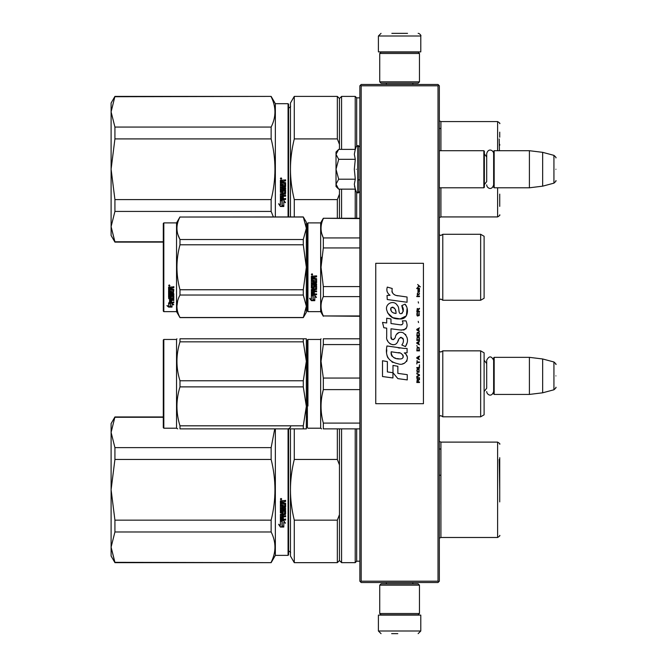 <?xml version="1.0" encoding="UTF-8"?>
<svg xmlns="http://www.w3.org/2000/svg" width="667" height="667" viewBox="0 0 667 667"><rect width="100%" height="100%" fill="white"/><g stroke="black" fill="none" stroke-linecap="round" stroke-linejoin="round"><path stroke-width="1" d="M438.011 85.801L438.011 581.199L438.669 581.857L439.336 581.199L439.336 85.801L438.011 84.476L361.18 84.476L360.522 85.143L361.18 85.801L438.011 85.801L438.669 85.143M438.669 581.857L438.011 582.524L361.18 582.524L360.522 581.857L361.18 581.199L361.18 85.801M438.011 581.199L361.18 581.199M360.522 581.857L359.863 581.199L359.863 85.801L360.522 85.143M484.109 394.164L484.109 357.604M494.172 394.43L493.638 393.897L493.638 357.871L494.172 357.345L529.406 357.345L529.406 394.43L494.172 394.43L494.172 357.345M542.655 358.971L553.935 361.989L553.935 389.778L542.655 392.805L542.655 358.971L529.406 357.345M555.894 375.888C555.894 361.264 555.894 361.264 555.894 375.888C555.894 390.512 555.894 390.512 555.894 375.888M439.336 187.794L483.842 187.794L483.842 150.709L439.336 150.709M483.842 187.794L484.367 187.269L484.367 151.234L483.842 150.709M494.172 187.794L493.638 187.269L493.638 151.234L494.172 150.709L529.406 150.709L529.406 187.794L494.172 187.794L494.172 150.709M542.655 152.334L553.935 155.361L553.935 183.15L542.655 186.168L542.655 152.334L529.406 150.709M555.894 169.251C555.894 154.627 555.894 154.627 555.894 169.251C555.894 183.875 555.894 183.875 555.894 169.251M484.367 184.617L486.702 181.557L486.702 153.61L486.702 156.953L484.367 153.885M484.367 391.254L486.702 388.186L486.702 360.247L486.702 363.582L484.367 360.522M338.286 188.744L336.018 186.468L336.018 184.167L338.678 189.136L355.286 189.136L354.319 184.267L355.286 179.198L354.319 169.251L355.286 159.313L354.319 154.235L355.286 149.366L338.678 149.366L336.018 154.335L336.018 184.167L338.686 179.198L336.018 169.251L338.686 159.313L355.286 159.313M356.303 169.251C356.303 198.491 356.303 198.491 356.303 169.251C356.303 140.012 356.303 140.012 356.303 169.251M354.51 186.31L356.303 191.913L358.271 192.963L359.863 191.371M338.686 159.313L336.018 154.335L336.018 152.034L338.286 149.767M355.286 179.198L338.686 179.198M419.468 585.167L418.142 583.842L381.049 583.842L379.731 585.167L419.468 585.167L419.468 613.515L418.142 614.841L381.049 614.841L379.731 613.515L419.468 613.515M379.731 613.515L379.731 585.167M379.731 81.833L381.049 83.158L418.142 83.158L419.468 81.833L379.731 81.833L379.731 53.485L381.049 52.159L418.142 52.159L419.468 53.485L379.731 53.485M419.468 53.485L419.468 81.833M402.693 615.107L388.152 615.107M420.794 630.999L378.406 630.999L378.406 615.107L420.794 615.107L420.794 630.999L418.142 633.65M391.646 633.65L397.79 633.65M378.406 36.001L420.794 36.001L420.794 51.893L378.406 51.893L378.406 36.001L381.049 33.35M407.545 33.35L391.854 33.35M163.29 416.95L114.924 416.95L111.106 432.416L114.924 447.624L114.924 459.455L111.106 489.736L114.924 520.152L271.144 520.152C276.205 499.917 276.205 479.681 271.144 459.455L271.144 447.624L114.924 447.624M163.29 417.267L114.924 417.267M111.106 432.416L111.106 423.57L114.924 416.95M288.069 428.873L288.069 555.369L275.354 555.369L271.144 562.656L114.924 562.331L111.106 547.19L114.924 562.656L111.106 556.028L111.106 489.861M111.106 547.123L114.924 531.983L271.144 531.983C276.205 542.096 276.205 552.218 271.144 562.331M111.106 489.736L111.106 432.474M271.144 531.983L271.144 520.152M275.354 555.369L275.354 428.873M274.746 428.873L271.144 447.624M114.924 531.983L114.924 520.152M271.144 459.455L114.924 459.455M281.049 498.441L281.707 499.116L281.049 499.783L280.382 499.116L281.049 498.441M283.325 506.47L283.325 504.852L283.325 506.612L284.626 506.453L284.626 503.76L280.382 503.602L280.382 500.859L285.601 500.45L285.601 501.434L283.325 501.842L285.601 501.334L285.601 500.367M282.341 511.998L282.341 510.472L282.341 512.173L281.366 512.173L281.366 509.488L285.601 509.488L285.601 508.554L281.366 508.554L281.366 507.612L285.601 507.212L285.601 503.218L283.325 502.818L283.325 501.842M282.341 510.472L285.601 510.472L285.193 514.682L283.325 514.482L285.601 514.107L285.601 510.472M285.601 518.968L285.601 519.843L280.382 519.476L280.382 514.307L280.382 519.718L285.601 520.085L285.601 519.209L283.325 519.209L283.325 517.142L282.341 517.142L282.341 519.209L281.366 519.068L281.366 516.783L285.601 516.783L285.601 515.883L283.325 515.883L283.325 514.682M280.382 514.307L284.467 513.923L284.626 511.189L283.325 511.014L284.626 511.189M283.325 504.852L282.341 504.852L282.341 506.612L281.524 506.612L281.366 504.385L280.382 504.385L280.382 512.881L282.916 513.265L283.325 511.189M280.407 527.047L283.8 527.047L281.999 526.155L281.999 521.652L280.382 520.819L280.382 525.354L278.714 524.52L280.407 527.047L278.714 524.245M283.8 522.386L285.443 523.22L283.75 520.627L280.382 520.627L282.183 521.552L282.183 526.063L283.8 526.863L283.8 522.128L285.443 522.953M288.069 555.369L288.594 554.836L288.594 428.873M281.707 499.074L281.049 499.7L280.382 499.083M285.193 507.612L285.601 503.218M285.193 507.462L281.366 507.612M281.366 509.488L285.601 509.33L285.601 508.404M281.366 516.783L285.601 516.566L285.601 515.674M282.341 518.968L282.341 517.142M283.325 518.968L283.325 517.142M283.325 512.698L280.382 512.698L280.382 504.385M281.366 506.32L281.366 504.385M282.341 506.47L282.341 504.852M284.626 503.76L280.382 503.493L280.382 500.859M281.999 525.863L281.999 521.652M283.192 526.747L280.407 526.747M280.382 525.071L280.382 520.819M283.8 526.563L282.183 525.771M282.183 521.552L280.382 520.385M281.507 499.258L281.507 498.733L280.649 498.733L280.574 499.391L281.507 499.391L281.099 498.991M282.341 501.334L281.366 501.492L281.366 502.818L282.341 502.818L282.341 501.334M282.341 514.482L281.366 514.632L281.524 515.883L282.341 515.883L282.341 514.482M281.507 498.808L280.574 498.883M282.341 501.434L281.366 501.592M282.341 514.682L281.366 514.832M499.733 501.909L499.733 457.67M499.733 464.941L499.733 488.461M294.272 562.656L290.453 556.028L290.453 489.803C290.462 499.583 291.737 509.705 294.272 520.152L337.344 520.152L337.344 562.656L294.272 562.656L294.272 520.152M290.453 428.873L290.453 489.803C290.462 480.015 291.737 469.901 294.272 459.455L337.344 459.455L339.461 464.966L339.461 514.632L337.344 520.152M294.272 428.873L294.272 459.455M337.344 428.873L337.344 459.455M337.344 562.656L339.461 560.53L339.461 514.632M339.461 428.873L339.461 464.966M339.461 560.53L341.579 562.656L341.579 428.873M359.863 561.197L356.678 561.197L355.219 562.656L355.219 428.873M356.678 561.197L356.678 428.873M440.895 504.369L440.895 448.999L439.336 448.999M439.336 475.229L440.92 475.229M499.208 459.513L499.733 489.803M114.924 96.723L271.144 96.398L114.924 96.398L111.106 111.864L114.924 127.072L114.924 138.903L111.106 169.185L114.924 199.6L271.144 199.6C276.205 179.365 276.205 159.138 271.144 138.903L271.144 127.072L114.924 127.072M111.106 111.864L111.106 103.026L114.924 96.398M163.29 241.779L114.924 241.779L111.106 226.638L114.924 242.104L111.106 235.484L111.106 169.318M111.106 226.58L114.924 211.431L271.144 211.431L273.37 216.933M111.106 169.185L111.106 111.931M275.354 216.933L275.354 103.685L271.144 96.398M271.144 211.431L271.144 199.6M271.144 96.723C276.205 106.837 276.205 116.958 271.144 127.072M114.924 211.431L114.924 199.6M271.144 138.903L114.924 138.903M288.069 216.933L288.069 103.685L275.354 103.685M281.049 177.897L281.707 178.564L281.049 179.24L280.382 178.564L281.049 177.897M283.325 185.926L283.325 184.3L283.325 186.06L284.626 185.91L284.626 183.208L280.382 183.05L280.382 180.315L285.601 179.898L285.601 180.882L283.325 181.291L285.601 180.79L285.601 179.815M282.341 191.446L282.341 189.928L282.341 191.629L281.366 191.629L281.366 188.944L285.601 188.944L285.601 188.002L281.366 188.002L281.366 187.06L285.601 186.66L285.601 182.675L283.325 182.266L283.325 181.291M282.341 189.928L285.601 189.928L285.193 194.139L283.325 193.939L285.601 193.555L285.601 189.928M285.601 198.424L285.601 199.291L280.382 198.924L280.382 193.755L280.382 199.166L285.601 199.541L285.601 198.658L283.325 198.658L283.325 196.598L282.341 196.598L282.341 198.658L281.366 198.516L281.366 196.231L285.601 196.231L285.601 195.331L283.325 195.331L283.325 194.139M280.382 193.755L284.467 193.372L284.626 190.637L283.325 190.47L284.626 190.637M283.325 184.3L282.341 184.3L282.341 186.06L281.524 186.06L281.366 183.834L280.382 183.834L280.382 192.338L282.916 192.721L283.325 190.637M280.407 206.495L283.8 206.495L281.999 205.611L281.999 201.1L280.382 200.275L280.382 204.811L278.714 203.977L280.407 206.495L278.714 203.693M283.8 201.843L285.443 202.668L283.75 200.083L280.382 200.083L282.183 201.009L282.183 205.519L283.8 206.311L283.8 201.576L285.443 202.401M288.069 103.685L288.594 104.219L288.594 216.933M281.707 178.531L281.049 179.156L280.382 178.531M285.193 187.06L285.601 182.675M285.193 186.918L281.366 187.06M281.366 188.944L285.601 188.786L285.601 187.852M281.366 196.231L285.601 196.015L285.601 195.123M282.341 198.424L282.341 196.598M283.325 198.424L283.325 196.598M283.325 192.146L280.382 192.146L280.382 183.834M281.366 185.768L281.366 183.834M282.341 185.926L282.341 184.3M284.626 183.208L280.382 182.941L280.382 180.315M281.999 205.319L281.999 201.1M283.192 206.195L280.407 206.195M280.382 204.519L280.382 200.275M283.8 206.02L282.183 205.228M282.183 201.009L280.382 199.833M281.507 178.706L281.507 178.181L280.649 178.181L280.574 178.839L281.507 178.839L281.099 178.448M282.341 180.79L281.366 180.949L281.366 182.266L282.341 182.266L282.341 180.79M282.341 193.939L281.366 194.08L281.524 195.331L282.341 195.331L282.341 193.939M281.507 178.256L280.574 178.331M282.341 180.882L281.366 181.04M282.341 194.139L281.366 194.28M499.733 144.397L499.733 145.281M290.453 216.933L290.453 169.251C290.462 179.039 291.737 189.153 294.272 199.6L337.344 199.6L337.344 218.259M339.461 144.414L339.461 98.516L337.344 96.398L294.272 96.398L290.453 103.026L290.453 169.251C290.462 159.463 291.737 149.35 294.272 138.903L337.344 138.903L339.461 144.414L339.461 149.366M294.272 216.933L294.272 199.6M294.272 96.398L294.272 138.903M339.461 218.259L339.461 194.089L337.344 199.6M337.344 96.398L337.344 138.903M339.461 189.136L339.461 194.089M341.579 218.259L341.579 189.136M339.461 98.516L341.579 96.398L341.579 149.366M355.219 218.259L355.219 189.136M359.863 97.857L356.678 97.857L355.219 96.398L355.219 149.366M356.678 218.259L356.678 192.505M356.678 97.857L356.678 145.998M440.895 128.456L440.895 150.709L440.895 128.456L439.336 128.456M499.733 206.37L499.733 194.114M499.733 137.185L499.733 132.141M499.208 138.969L499.408 150.709M484.109 391.129L484.109 395.389M307.404 361.914L307.404 421.802L307.404 339.987L307.937 339.461L320.652 339.461L320.652 428.206L321.619 428.873M307.937 406.02L307.937 339.461M359.863 423.095L323.328 423.095C320.293 411.931 320.293 400.775 323.328 389.611L323.328 378.056L321.035 361.314L323.328 344.572L359.863 344.572M359.863 428.873L323.328 428.873L323.328 423.095M320.652 428.206L307.937 428.206L307.404 427.68L307.404 421.802M307.404 418.959L307.404 365.558M307.404 359.796C307.404 339.17 307.404 339.17 307.404 359.796M359.863 378.056L323.328 378.056M359.863 338.794L323.328 338.794C320.293 338.803 320.293 338.803 323.328 338.794C320.293 338.803 320.293 338.803 323.328 338.794L323.328 344.572M323.27 389.82L322.161 394.747M323.328 428.873C320.293 428.873 320.293 428.873 323.328 428.873M359.863 389.611L323.328 389.611M442.78 350.85L442.78 416.817L480.657 416.817L480.657 350.85L442.78 350.85L440.87 352.043L439.37 351.426L439.37 416.241L440.87 415.624L442.78 416.817M480.657 350.85L484.109 352.843L484.109 414.824L480.657 416.817M484.109 376.597L484.109 372.269M306.32 428.873L303.285 428.873L303.285 425.821L306.345 406.353L306.345 361.314L303.285 380.782L303.285 386.885L306.345 406.353L306.345 428.873L179.982 428.873C175.938 428.873 175.938 428.873 179.982 428.873L179.982 425.821C175.938 412.84 175.938 399.867 179.982 386.885L179.982 380.782C175.938 367.809 175.938 354.827 179.982 341.846L179.982 338.794C175.938 338.803 175.938 338.803 179.982 338.794C175.938 338.803 175.938 338.803 179.982 338.794L303.285 338.794L303.285 341.846L179.982 341.846M163.824 339.461L163.29 339.987L163.29 427.68L163.824 428.206L163.824 339.461L176.538 339.461L176.922 338.794M305.369 338.794L303.285 338.794L306.345 338.794L306.345 361.314L303.285 341.846M303.285 386.885L179.982 386.885M303.285 425.821L179.982 425.821M303.285 380.782L179.982 380.782M306.32 338.794L305.561 338.794M177.714 428.873L176.538 428.206L163.824 428.206M176.538 339.461L176.538 428.206M484.109 270.544L484.109 265.616M307.404 223.428L307.404 267.267L307.404 223.428L307.937 222.895L320.652 222.895L323.328 218.259L359.863 218.259M359.863 218.601L323.328 218.259M307.404 274.887L307.404 311.114L307.937 311.647L307.937 222.895M307.404 267.267L307.404 311.114L307.404 267.267M307.404 271.477L307.404 307.012L307.404 271.477M307.404 265.032L307.404 227.53L307.404 265.032M307.937 311.647L320.652 311.647L320.652 222.895M313.182 296.015L311.381 295.206L314.741 295.206L316.433 297.457L314.799 296.74L314.799 300.525L313.182 299.867L313.182 295.673L311.381 294.872M314.799 300.125L313.182 299.475M314.799 296.39L316.433 297.098M311.406 300.675L314.799 300.675L312.998 299.942L312.998 296.098L311.381 295.373L311.381 299.275L309.713 298.574L311.406 300.675L309.713 298.199M313.807 300.275L311.406 300.275M314.324 277.272L314.324 278.264L316.6 278.673L316.6 282.658L312.356 283.05L312.356 283.975L316.6 283.975L316.6 284.884L312.356 284.884L312.356 287.452L313.34 287.452L313.748 285.451L316.6 285.826L316.6 289.461L314.324 289.812L314.324 290.92L316.6 290.92L316.6 291.746L312.356 291.746L312.356 293.813L313.34 293.939L313.34 292.079L314.324 292.079L314.324 293.939L316.6 293.939L316.6 294.722L311.381 294.397L311.381 289.461L315.616 288.961L315.458 286.376L314.324 286.518L313.907 288.486L311.381 288.127L311.381 279.848L312.356 279.848L312.523 282.066L313.34 282.066L313.34 280.315L314.324 280.315L314.324 282.066L315.616 281.908L315.458 279.064L311.381 279.064L311.381 276.271L316.6 275.846L316.6 276.855L314.324 277.272L314.732 276.738L316.6 276.738M316.191 283.05L312.356 283.05M316.6 284.676L312.356 284.884M316.6 289.195L314.324 289.812M316.6 291.454L312.356 291.746M311.789 294.722L311.381 294.072M315.616 286.518L314.324 286.518M314.324 287.877L311.381 287.877M315.616 279.073L311.381 278.923M312.356 289.953L312.356 290.787L313.34 290.92L313.34 289.812L312.356 289.678L312.356 290.504M313.34 289.812L312.356 289.678M312.356 277.013L312.356 278.264L313.34 278.264L313.34 276.855L312.356 277.013M313.34 276.855L312.356 276.897M316.6 294.397L311.789 294.397M312.039 275.154L311.381 274.454L312.039 273.753L312.039 275.154L311.381 274.412M321.669 257.237L321.035 267.267L323.303 248.049M359.863 315.941L323.328 315.941L359.863 316.283M359.863 286.602L323.328 286.602L323.328 296.607L359.863 296.607M323.328 315.941C320.293 309.496 320.293 303.051 323.328 296.607M323.328 286.602L321.035 267.267M359.863 247.941L323.328 247.941L323.328 237.936C320.293 231.491 320.293 225.046 323.328 218.601M321.802 233.783L323.328 237.936L359.863 237.936M442.78 300.25L480.657 300.25L480.657 234.292L442.78 234.292L442.78 300.25L440.87 299.058L439.336 299.725M484.109 263.999L484.109 298.266L480.657 300.25M484.109 267.267L484.109 236.276L480.657 234.292M312.506 274.137L312.506 274.746L311.572 274.746L312.123 274.137M303.285 317.609L306.345 312.306L306.345 306.27L303.285 295.031L303.285 289.753L306.345 267.267L303.285 244.789L303.285 239.511L306.345 228.272L303.285 216.933L306.345 222.236L306.345 306.27L303.285 317.609L179.982 317.609L176.538 311.647L163.824 311.647L163.29 311.114L163.29 223.428L163.824 222.895L163.824 311.647M177.947 234.676L179.923 239.403M177.672 300.825L176.922 306.27M303.285 244.789L179.982 244.789C175.938 259.78 175.938 274.762 179.982 289.753L179.982 295.031C175.938 302.526 175.938 310.022 179.982 317.509L179.982 317.609M303.285 289.753L179.982 289.753M303.285 239.511L179.982 239.511L179.982 244.789M303.285 217.033L179.982 217.033C175.938 224.521 175.938 232.016 179.982 239.511M303.285 216.933L179.982 217.033M179.982 216.933L176.538 222.895L176.538 311.647M303.285 295.031L179.982 295.031M303.285 317.509L179.982 317.509M176.538 222.895L163.824 222.895M169.868 303.177L170.393 303.352L170.393 306.545L172.011 306.62L170.202 306.128L170.202 303.852L170.202 306.603L172.011 307.095L168.618 307.095L168.618 306.62L170.277 306.62M170.393 306.078L172.011 306.52M170.393 303.785L168.593 303.177L171.953 303.177L173.645 304.852L172.011 304.327L172.011 303.885L173.645 304.402M172.011 304.327L172.011 306.995M168.593 287.21L168.593 289.728L172.67 289.728L168.593 289.461L168.593 287.21L173.812 286.818L173.812 287.744L171.527 288.119L171.944 287.494L173.812 287.494L173.812 286.585M171.527 288.119L171.527 289.019L173.812 289.386L173.395 293.247L173.812 289.386M173.395 293.247L169.568 293.247L169.568 294.039L173.812 294.039L173.812 294.822L169.568 294.822L173.812 294.497L173.812 293.722M169.568 294.822L169.568 296.998L170.552 296.998L170.552 295.631L170.552 296.64M170.552 295.631L173.812 295.631L173.812 298.274L171.527 298.558M173.812 295.631L173.812 298.649L171.527 298.933L171.527 299.833L173.812 299.833L173.812 300.492L169.568 300.092L169.568 302.109L170.552 302.209L170.552 300.75L170.552 301.792M173.812 299.441L173.812 300.092L169.568 300.092M170.552 300.492L171.527 300.492M170.552 300.75L171.527 300.75L171.527 301.792M171.527 300.75L171.527 302.209L173.812 302.209L173.812 302.81L169.001 302.81L169.001 302.384L173.812 302.384L173.812 301.792M169.001 302.81L169.001 302.384M172.828 295.865L171.527 295.865M169.001 297.849L168.593 290.437L168.593 297.549L171.119 297.849L171.527 296.206L172.828 296.206L172.67 298.357L168.593 298.649M168.593 290.437L169.568 290.437L169.568 291.954M169.568 290.437L169.568 292.254L170.552 292.388L170.552 290.854L170.552 292.088M170.552 290.854L171.527 290.854L171.527 292.088M171.527 290.854L171.527 292.388L172.828 292.254L172.67 289.728M169.568 299.049L169.568 299.725L170.552 299.833L170.552 298.558L169.568 298.666L169.568 299.333M170.552 287.744L169.568 287.644L169.568 289.019L170.552 289.019L170.552 287.494L169.568 287.644M169.568 298.666L170.552 298.558M169.001 297.482L171.527 297.19M173.395 292.938L169.568 292.938L169.568 293.722M169.251 286.185L169.251 284.901L169.918 285.543L169.251 286.185L169.685 285.81M168.618 307.095L166.917 305.644L168.593 306.136L168.593 303.302L170.202 303.852M168.593 303.302L168.593 305.678M167.725 305.886L168.618 306.62M168.943 285.243L169.126 285.684L168.943 285.243M169.718 285.684L168.784 285.81L168.784 285.318L169.718 285.684M420.368 286.893L417.659 284.492L418.843 285.876L417.659 287.452L419.243 286.16L420.368 286.893M419.468 382.508L419.468 381.958L418.284 381.958L418.284 380.382L419.468 379.64L419.468 378.989L418.167 379.823L417.267 379.181L416.817 382.508L419.468 382.508M416.817 378.256L419.468 378.256L419.468 377.697L416.817 377.697L416.817 378.256M416.817 376.955L419.468 375.471L419.468 374.737L416.817 373.253L416.817 373.812L419.126 375.104L416.817 376.405L416.817 376.955M416.817 370.293L417.208 372.236L419.068 372.236L419.068 369.084L417.434 368.901L416.817 370.293M416.817 367.517L416.817 368.067L419.468 368.067L419.468 364.741L419.126 367.517L416.817 367.517M419.468 356.595L419.468 356.036L416.817 357.52L416.817 358.262L419.468 359.738L418.793 358.813L418.793 356.962L419.468 356.595M419.068 347.432L417.208 347.432L416.817 350.859L419.468 350.859L419.068 347.432M417.208 346.415L416.817 345.581L417.208 346.415M416.817 343.355L419.468 344.839L418.793 343.914L418.793 342.063L419.468 341.137L416.817 342.613L416.817 343.355M419.293 337.344L418.568 336.693L417.208 336.968L416.817 340.395L419.468 340.395L419.293 337.344M419.293 332.9L418.568 332.249L417.208 332.525L416.817 335.951L419.468 335.951L419.293 332.9M418.509 322.628L418.226 321.327L418.509 322.628M416.817 296.615L419.468 296.615L419.468 296.056L416.817 296.056L416.817 296.615M419.41 290.412L419.468 289.395L417.942 289.67L418.001 292.354L418.001 290.137L418.793 292.354L419.41 291.804L419.41 290.412M417.1 360.48L416.817 363.999L417.1 362.514L419.468 362.514L419.468 361.964L417.1 361.964L417.1 360.48M419.468 327.805L416.817 329.29L416.817 330.032L419.468 331.507L418.793 330.582L418.793 328.731L419.468 327.805M419.018 294.581L419.468 293.28L418.901 294.114L417.884 294.114L417.659 293.096L417.208 294.114L417.659 295.323L417.884 294.581L419.018 294.581M419.068 312.631L418.568 315.591L417.325 315.316L417.492 312.54L416.983 312.998L416.875 315.124L417.434 316.05L419.293 315.499L419.068 312.631M419.468 311.239L418.284 311.239L418.284 309.663L419.468 308.929L419.468 308.279L418.167 309.113L417.267 308.462L416.817 311.797L419.468 311.797L419.468 311.239M418.509 303.093L418.226 301.801L418.509 303.093M419.468 288.653L419.468 288.194L416.817 288.194L416.817 288.653L419.468 288.653M398.041 295.84C393.355 295.239 391.412 292.796 392.221 288.494L387.294 287.085C386.226 290.428 387.143 293.163 390.062 295.298L387.027 295.464L387.26 299.525L407.053 302.259L407.053 297.015L396.198 295.456M405.052 304.152L401.776 305.594C403.977 308.688 403.843 311.356 401.376 313.623C397.665 314.382 399.925 307.737 397.415 305.569C393.88 299.124 384.15 303.969 386.968 310.764C388.944 316.525 393.155 319.243 399.591 318.918C407.845 319.91 409.513 309.129 405.052 304.152L406.536 306.72M390.995 336.685L390.995 328.781L400.417 330.015C406.595 329.957 408.454 326.897 405.995 320.852L402.318 320.852C403.593 323.345 402.951 324.671 400.4 324.846L390.987 323.528L390.987 318.943L386.693 318.201L386.693 322.97L382.524 322.403L383.817 327.747L386.693 328.139L386.693 336.685C385.551 342.696 394.856 348.391 397.757 341.637C398.724 338.086 400.467 336.977 402.976 338.319C403.852 340.729 403.468 342.955 401.817 344.997L405.453 346.598C408.829 341.012 408.004 336.376 402.976 332.691C399.341 331.574 396.84 332.8 395.473 336.376C395.423 339.828 390.345 340.945 390.995 336.685L392.046 339.52M404.277 348.441L386.943 345.965C384.892 355.844 388.594 361.781 398.041 363.773C405.061 366.675 411.356 357.103 404.277 352.935L407.087 352.776L407.087 348.441L404.277 348.441M392.988 365.441L392.988 372.72L397.857 378.623L407.262 379.915L407.262 374.671L397.857 373.37L397.857 366.283L392.988 365.441M382.499 376.53L392.938 377.956L392.938 372.711L387.369 371.928L387.369 361.597L382.499 360.755L382.499 376.53M423.437 263.298L375.754 263.298L375.754 403.702L423.437 403.702L423.437 263.298M395.039 295.022L394.047 294.405M392.463 292.905L391.913 291.521M387.002 291.179L387.244 291.854M401.776 305.594L403.193 311.556M402.384 313.073L401.326 313.64M387.544 312.781L392.688 317.659L400.142 318.901L406.395 315.825L407.062 308.454M405.453 346.598L407.195 342.596M407.395 339.536L407.162 337.819M405.878 334.951L405.361 334.3M399.091 332.408L396.548 334.375M394.572 338.344L393.972 339.228M393.705 339.453L393.146 339.695M397.307 342.563L398.474 340.362M400.267 337.569L400.909 337.319M401.117 337.294L403.418 339.511M403.452 340.862L403.227 342.171M387.369 340.245L387.869 341.354M389.695 343.505L390.762 344.139M392.488 344.647L393.305 344.722M395.256 344.389L396.415 343.655M402.318 320.852L402.901 322.428M402.026 324.696L401.009 324.871M401.142 330.09L401.984 330.132M403.377 330.065L404.419 329.773M405.594 329.098L406.27 328.422M406.912 326.938L407.128 324.879M399.958 348.074L398.241 347.84M402.668 363.765L404.427 363.282M406.603 361.447L407.037 360.497M407.379 358.563L407.354 357.712M407.203 356.762L406.103 354.544M386.793 349.816L386.61 352.268M386.985 355.544L387.886 357.887M391.929 361.923L392.946 362.456M395.398 313.382L393.805 312.931M391.721 311.772L390.72 309.947M390.687 309.755L390.72 308.437M392.279 307.128L393.238 307.295M394.264 307.921L394.997 309.054M395.356 309.972L395.689 311.155M398.041 352.726C402.451 351.851 405.819 359.213 399.875 358.938C394.255 359.154 391.354 356.77 391.179 351.776L399.383 352.993M401.167 353.652L401.626 353.91M402.776 354.877L403.176 355.719M403.252 356.403L403.202 356.82M403.176 357.287L402.351 358.371M399.024 358.846L397.082 358.571M395.723 358.271L393.605 357.47M392.063 356.295L391.187 354.611M391.07 353.602L391.104 352.476M417.942 381.958L417.1 381.958L417.434 379.64L417.942 381.958M417.158 370.293L417.492 369.46L418.793 369.46L418.959 371.677L417.492 371.869L417.158 370.293M418.568 357.053L418.568 358.721L417.042 357.887L418.568 357.053M417.158 348.633L417.492 347.799L418.793 347.799L419.126 350.3L417.158 350.3L417.158 348.633M418.568 342.154L418.568 343.822L417.042 342.988L418.568 342.154M417.158 338.177L417.492 337.344L418.793 337.344L419.126 339.837L417.158 339.837L417.158 338.177M417.158 333.733L417.492 332.9L418.793 332.9L419.126 335.401L417.158 335.401L417.158 333.733M418.843 290.045L419.018 291.896L418.509 291.062L418.843 290.045M418.568 328.823L418.568 330.49L417.042 329.656L418.568 328.823M417.942 311.239L417.1 311.239L417.434 308.929L417.942 311.239M396.048 313.482C391.979 313.098 390.345 311.122 391.162 307.554C394.514 307.354 396.14 309.321 396.048 313.482M355.286 149.366L356.303 146.59L358.271 145.539L358.271 192.963M357.795 145.539L357.795 192.963M440.895 448.999L440.895 475.229M440.92 537.485L497.615 537.485L497.615 442.113L440.92 442.113L440.92 537.485L439.336 538.202M440.895 187.794L440.895 210.047L440.895 187.794M440.92 187.794L440.92 216.933L439.336 217.65M497.615 150.709L497.615 121.569L440.92 121.569L440.92 150.709M440.92 216.933L497.615 216.933L497.615 187.794M439.37 299.683L439.37 234.859L440.87 235.484L442.78 234.292M542.655 392.805L529.406 394.43M553.935 361.989C555.778 363.615 556.436 364.474 555.894 364.549M553.935 389.778C555.778 388.152 556.436 387.302 555.894 387.219M358.271 179.848L359.863 179.848M542.655 186.168L529.406 187.794M553.935 155.361C555.778 156.978 556.436 157.837 555.894 157.912M553.935 183.15C555.778 181.524 556.436 180.665 555.894 180.59M493.638 153.61C493.805 150.65 488.427 147.315 486.702 153.61M486.702 184.892C486.56 187.677 491.646 191.362 493.638 184.892M493.638 360.247C491.329 355.769 489.011 355.769 486.702 360.247M486.702 391.529C486.585 394.239 491.546 398.074 493.638 391.529M358.271 145.539L359.863 147.132M386.351 583.842L386.351 582.524M412.84 583.842L412.84 582.524M386.652 614.841L385.951 615.107M412.54 614.841L413.24 615.107M378.406 630.999L381.049 633.65M412.84 83.158L412.84 84.476M386.351 83.158L386.351 84.476M412.54 52.159L413.24 51.893M386.652 52.159L385.951 51.893M420.794 36.001C421.569 35.751 419.343 33.183 418.142 33.35M271.144 562.656L114.924 562.656M288.336 428.873C290.32 427.622 291.02 426.913 290.453 426.747M288.336 550.734C290.32 551.976 291.02 552.685 290.453 552.851M307.404 416.95L306.345 416.95M355.219 562.656L341.579 562.656M440.92 442.113L439.336 441.396M497.615 537.485C499.591 536.251 500.3 535.551 499.733 535.368M497.615 442.113C499.591 443.347 500.3 444.055 499.733 444.239M163.29 242.104L114.924 242.104M288.336 108.321C290.32 107.079 291.02 106.37 290.453 106.203M307.404 242.104L306.345 242.104M355.219 96.398L341.579 96.398M440.92 121.569L439.336 120.852M497.615 216.933C499.591 215.708 500.3 214.999 499.733 214.816M497.615 121.569C499.591 122.795 500.3 123.503 499.733 123.687M320.652 339.461L321.035 338.794M320.652 311.647L323.328 316.283"/></g></svg>
